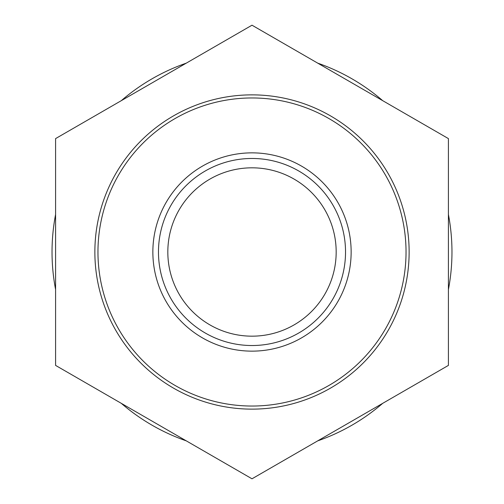 <?xml version="1.0" encoding="UTF-8"?>
<svg xmlns="http://www.w3.org/2000/svg" width="504" height="504" viewBox="0 0 504 504"><rect width="100%" height="100%" fill="white"/><g stroke="black" fill="none" stroke-linecap="round" stroke-linejoin="round"><path stroke-width="0.76" d="M152.857 252A99.143 99.143 0 0 1 252 152.857A99.143 99.143 0 0 1 351.143 252A99.143 99.143 0 0 1 252 351.143A99.143 99.143 0 0 1 152.857 252M94.865 252A157.135 157.135 0 0 1 330.567 115.92A157.135 157.135 0 0 1 330.567 388.08A157.135 157.135 0 0 1 94.865 252M252 25.2L448.415 138.6L448.415 365.4L252 478.8L55.585 365.4L55.585 138.6L252 25.2M55.585 289.517A199.962 199.962 0 0 1 55.585 214.483M121.307 100.655A199.962 199.962 0 0 1 186.278 63.145M317.722 63.145A199.962 199.962 0 0 1 382.694 100.655M448.415 214.483A199.962 199.962 0 0 1 448.415 289.517M382.694 403.345A199.962 199.962 0 0 1 317.722 440.855M186.278 440.855A199.962 199.962 0 0 1 121.307 403.345M252 158.47A93.53 93.53 0 0 1 332.999 298.765A93.53 93.53 0 0 1 171.001 298.765A93.53 93.53 0 0 1 252 158.47A93.53 93.53 0 0 1 332.999 298.765A93.53 93.53 0 0 1 171.001 298.765A93.53 93.53 0 0 1 252 158.47M252 167.819A84.181 84.181 0 0 1 324.897 294.09A84.181 84.181 0 0 1 179.103 294.09A84.181 84.181 0 0 1 252 167.819M97.959 252A154.041 154.041 0 0 1 329.017 118.597A154.041 154.041 0 0 1 329.017 385.402A154.041 154.041 0 0 1 97.959 252"/></g></svg>
